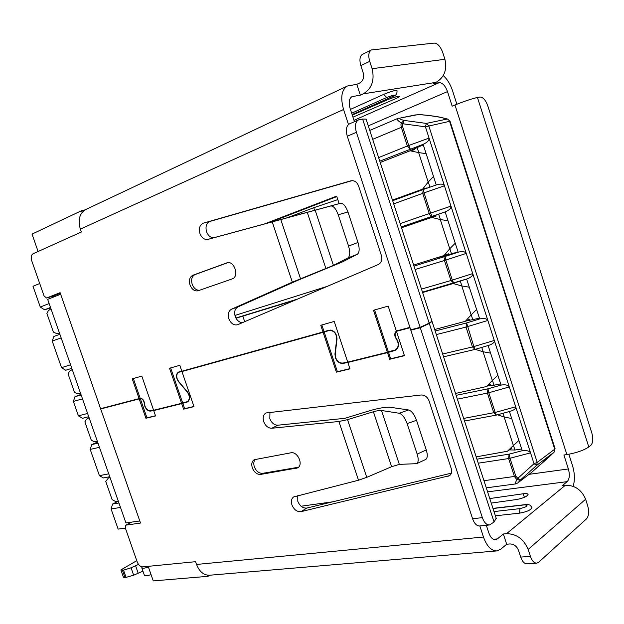 <?xml version="1.0" encoding="UTF-8"?>
<svg xmlns="http://www.w3.org/2000/svg" width="624" height="624" viewBox="0 0 624 624"><rect width="100%" height="100%" fill="white"/><g stroke="black" fill="none" stroke-linecap="round" stroke-linejoin="round"><path stroke-width="0.94" d="M408.119 151.562L423.306 144.869M401.302 227.159L421.621 220.202M421.824 220.826L421.582 220.093L444.982 211.996M445.138 211.903L458.149 252.205C462.423 251.129 465.114 251.527 466.229 253.414L450.988 206.131C451.183 208.33 449.233 210.257 445.138 211.903L432.104 216.333L430.607 213.088L450.988 206.131L429.055 138.099C429.25 140.384 427.268 142.467 423.119 144.331L379.79 161.164M434.101 258.648L457.899 252.002M435.154 330.993L466.619 322.928L479.692 318.934L466.627 279.022M465.863 321.064L479.287 318.224M501.056 385.086C505.424 384.423 508.17 385.039 509.285 386.942L488.795 392.746L487.968 388.814L501.056 385.086L488.108 345.532M488.015 385.64L493.99 385.219L500.495 383.893M522.241 450.692C526.656 450.232 529.425 450.957 530.54 452.86L510.011 458.25L509.122 454.155L522.241 450.692L509.41 411.497M509.348 449.896L514.948 450.029L521.524 449.007M269.014 222.737L336.82 196.583M339.144 203.642L336.664 196.115L264.194 224.047M327.296 286.346L234.944 315.448M476.939 459.17L509.114 454.155L508.615 458.546L510.011 458.25L515.814 476.167L517.819 478.312L516.929 479.731C515.557 482.056 515.151 483.444 515.705 483.904L517.811 482.929M456.128 395.343L487.96 388.814L487.406 393.089L488.795 392.746L495.175 412.456L515.681 406.778L534.035 463.694L536.585 465.442L520.385 480.02L518.06 482.726L531.586 472.407L554.112 452.158L536.585 465.442L537.209 462.384L428.75 125.759L426.348 123.404L425.412 126.805L403.034 123.794L401.404 123.014L404.001 120.409L426.348 123.404L447.213 119.044L439.982 117.226C427.682 115.128 419.757 114.371 416.208 114.949L399.976 118.115C398.603 118.482 399.945 119.246 404.001 120.409L401.887 126.859C400.826 126.11 400.663 124.823 401.404 123.014C397.589 120.658 396.419 119.122 397.894 118.42L369.767 130.432M436.254 184.969L423.127 144.331M450.06 121.321L447.619 119.059L440.271 117.226M555.048 448.648L554.479 451.706M447.619 119.059L450.052 121.298L555.071 448.711L554.174 452.104L549.331 456.737M514.948 450.029L513.458 445.442M504.278 417.05L503.053 413.252M472.852 319.87L471.221 314.816M461.885 285.94L460.294 281.042M429.944 187.177L428.267 181.982M418.766 152.615L417.074 147.365M493.99 385.219L492.43 380.398M483.171 351.772L481.759 347.42M451.542 253.968L449.834 248.68M440.419 219.562L438.672 214.157M402.597 126.586L408.72 145.493L429.055 138.099L425.412 126.805L449.576 121.337L554.744 449.163L537.209 462.384L534.035 463.694L517.819 478.312L520.385 480.02L516.929 479.731L514.41 476.455L483.959 480.698M398.432 118.264L398.908 118.115M479.692 318.934C484.013 318.061 486.736 318.568 487.851 320.463L472.735 273.585C472.976 275.613 471.128 277.368 467.197 278.842L453.742 283.124L452.314 280.106L472.735 273.585L466.229 253.414L445.825 260.06L452.314 280.106L450.941 280.527L453.703 283.14M463.655 418.423L495.175 412.456L496.392 415.093L510.83 411.107C514.371 409.945 515.993 408.502 515.681 406.778L494.302 340.462C494.582 342.334 492.851 343.925 489.107 345.236L488.264 345.462M515.814 476.167L514.41 476.455L508.615 458.546L478.249 463.187M423.407 189.454L436.628 184.844C440.77 183.628 443.375 183.947 444.428 185.788L424.063 192.871L430.607 213.088L429.25 213.556C430.014 215.561 430.973 216.489 432.112 216.333L401.224 226.918M378.62 157.591L407.363 146.008L410.296 148.972L408.72 145.493L407.363 146.008L401.24 127.117M457.376 399.157L487.406 393.089L493.787 412.784L496.337 415.085M442.658 354.019L472.454 346.936L475.106 349.385M436.324 334.597L466.019 327.07L472.454 346.936L473.834 346.562L494.302 340.462L487.851 320.463L466.019 327.07L466.627 322.928L473.834 346.562L475.184 349.346M414.001 266.105L445.099 256.48L444.452 260.497L450.941 280.527L421.489 289.091M458.149 252.205L445.099 256.48L445.825 260.06L415.108 269.506M436.628 184.844L423.345 189.478L422.698 193.354L429.25 213.556L400.148 223.61M423.283 189.501L392.668 200.686L423.392 189.462L424.063 192.871L393.705 203.861M148.169 566.342L153.262 580.905L208.049 576.319L209.851 575.203M60.645 294.239L47.666 299.364L125.931 522.943L139.792 520.954M85.028 209.906L81.565 210.678L32.027 234.109L38.103 251.503M53.633 295.924L53.968 296.876M81.565 210.678L82.142 212.355M207.659 575.195L208.049 576.319M99.466 447.33L90.207 449.405L91.759 444.592L97.609 442.042M91.759 444.592L98.007 443.165M120.51 507.452L111.088 508.958L112.593 504.028L117.273 501.696M112.593 504.028L118.942 502.983M50.669 307.928L44.515 309.785L50.505 307.476M61.16 337.919L52.205 341.039L53.859 336.445L59.904 334.316M82.508 398.892L73.382 401.427L74.981 396.708L80.941 394.407M74.981 396.708L81.136 394.976M90.207 449.405L99.411 475.66L103.444 477.929L109.746 476.72M111.088 508.958L118.154 529.105L125.362 528.107M88.741 416.699L82.547 418.291L78.437 415.849L87.602 413.455M73.382 401.427L78.437 415.849M71.815 368.339L65.707 370.25L61.542 367.669L70.574 364.806M52.205 341.039L61.542 367.669M44.515 309.785L40.271 307.024L49.14 303.568M39.71 283.507L33.002 286.291L40.271 307.024M99.411 475.66L108.74 473.842M352.147 180.632L209.984 221.411C206.388 223.08 205.249 226.528 206.567 231.754C208.361 236.129 210.982 238.072 214.438 237.565L340.501 203.276C343.255 203.174 345.751 206.084 347.989 212.02L338.231 214.75C335.993 208.798 333.512 205.873 330.806 205.959L207.854 239.405C204.399 239.905 201.77 237.955 199.969 233.54C198.635 228.283 199.774 224.819 203.362 223.142L351 180.781C354.448 180.289 356.975 182.013 358.582 185.952L381.42 255.606C382.457 259.81 381.42 262.782 378.292 264.529L237.565 324.737C233.805 325.564 230.896 323.567 228.844 318.755C227.612 314.2 228.493 311.017 231.496 309.223L292.344 282.157L333.442 265.403L347.95 257.923C350.095 256.144 350.306 252.197 348.566 246.09L358.004 242.455C359.728 248.555 359.494 252.502 357.302 254.288L342.521 261.877L298.678 279.926L237.884 306.938C234.889 308.724 234 311.883 235.225 316.415C236.8 320.401 239.218 322.468 242.486 322.639M301.018 511.641C297.047 511.984 294.013 509.722 291.923 504.863C290.854 501.22 291.439 498.568 293.678 496.915L358.519 480.223L338.894 421.496L271.791 428.251C268.195 428.212 265.504 426.013 263.726 421.66C262.564 417.55 263.32 414.648 265.988 412.963L421.114 394.992C424.765 394.945 427.409 396.903 429.039 400.873L451.269 468.647C452.127 471.682 451.565 474.014 449.584 475.652L301.018 511.641L306.875 508.053L451.363 473.156M297.749 495.682L297.812 501.337C299.894 506.173 302.913 508.412 306.875 508.053M269.958 412.246L269.825 418.665C271.604 422.986 274.279 425.17 277.867 425.201L344.846 418.322L370.492 410.491C379.127 407.995 385.827 406.942 390.585 407.324L408.58 409.96C411.653 410.943 414.305 414.383 416.52 420.272L426.278 449.912C427.768 454.857 427.58 458.039 425.724 459.459L416.684 463.663C418.501 462.259 418.665 459.077 417.167 454.124L426.278 449.912M198.104 290.768L198.034 290.792C194.571 291.424 191.903 289.481 190.016 284.965C188.744 280.176 189.68 276.947 192.832 275.27L226.933 262.852C234.304 260.146 239.647 276.775 232.112 278.928L198.104 290.768M227.69 262.696L195.016 274.591C191.864 276.268 190.921 279.49 192.192 284.271C193.908 288.491 196.412 290.472 199.711 290.215M260.598 474.427C256.971 474.552 254.21 472.368 252.322 467.867C251.215 464.045 251.846 461.323 254.225 459.716L290.854 452.813C297.578 451.129 303.755 464.833 297.648 467.883L260.598 474.427L262.61 473.335L298.498 467.236M255.364 459.303C253.711 461.113 253.367 463.609 254.335 466.783C256.222 471.284 258.983 473.46 262.61 473.335M397.254 330.97L396.466 331.328L404.461 355.688L389.665 359.276L387.481 352.638L395.421 350.314C399.196 347.49 399.547 343.637 396.49 338.754L395.398 336.742L395.093 334.604L396.505 331.469M139.191 398.892L140.244 398.455C142.506 398.759 143.855 400.444 144.284 403.517L144.776 406.154C146.258 409.672 148.286 411.31 150.868 411.06L154.744 410.101L153.699 410.545L155.563 415.943L145.907 418.275L139.191 398.892L100.698 408.97L140.517 523.029L125.783 525.174L125.299 527.927L137.233 562.006C138.559 565.157 140.361 566.779 142.654 566.888L195.585 561.686L196.537 564.447C199.438 571.779 203.822 575.367 209.695 575.219L496.899 550.922C491.33 550.961 486.86 546.32 483.467 537.022L479.848 525.97M374.579 309.98L388.362 351.811L387.364 352.295L373.519 310.284L388.183 306.119L396.349 330.977L409.906 327.374M396.716 330.845C394.922 332.218 394.384 334.207 395.101 336.82L396.271 338.972C399.188 343.621 398.845 347.295 395.249 349.978L388.362 351.811M347.662 361.912L343.278 363.004C339.862 363.41 337.311 361.624 335.642 357.653L335.244 354.112L337.007 339.019C336.648 333.013 333.973 330.065 328.973 330.182L323.006 331.991L320.767 325.276L334.214 321.454L347.724 362.123L387.364 352.295M387.481 352.638L347.841 362.458L349.97 368.878L336.391 372.169L323.115 332.327L181.935 371.53L193.986 406.637L183.596 409.157L181.693 403.611L187.372 401.965C190.258 399.68 190.289 396.341 187.465 391.95L178.659 381.467L177.185 378.823C176.288 375.601 176.849 373.417 178.87 372.271L181.787 371.116L178.753 371.982C176.623 373.183 176.03 375.484 176.982 378.877L178.534 381.654L187.34 392.137C190.024 396.326 189.992 399.508 187.247 401.684L181.592 403.322L169.533 368.238L179.806 365.321L181.834 371.233L323.006 331.991M153.543 410.093L150.766 410.779C148.309 411.013 146.383 409.461 144.971 406.099L144.503 403.595C144.035 400.28 142.576 398.479 140.143 398.174L139.09 398.603L132.241 378.83L141.796 376.116L153.598 410.264L181.592 403.322M323.115 332.327L329.082 330.517C333.832 330.408 336.375 333.208 336.718 338.91L334.955 354.011L335.369 357.716C337.124 361.897 339.799 363.769 343.395 363.34L347.841 362.458M136.765 560.664L120.884 569.93L123.544 570.164L131.071 567.793L138.505 564.408M142.943 571.163L133.676 575.203L125.026 577.668L123.474 577.301L120.908 570.016M151.055 574.603C147.131 575.882 144.916 576.124 144.409 575.351L141.812 567.926M142.35 566.896L141.773 567.824C142.272 568.573 144.479 568.316 148.411 567.037M354.44 121.688L350.087 108.373C348.434 102.406 349.081 98.491 352.037 96.626L360.352 95.176L363.269 93.834C371.834 88.655 374.782 80.27 372.107 68.695L369.72 61.347C368.098 55.544 368.644 51.745 371.366 49.951L434.218 43.095C437.658 43.368 440.505 46.535 442.759 52.595L444.904 59.303C447.252 69.872 444.28 77.563 435.981 82.368L433.165 83.624L439.241 82.657C442.556 82.758 445.302 85.738 447.494 91.595L452.174 106.197L454.99 105.011L566.888 454.568C576.436 452.891 583.736 450.356 588.783 446.963L590.788 445.372C593.034 442.884 593.377 438.758 591.833 432.978L487.757 105.776C485.62 99.988 482.992 97.071 479.879 97.032L477.454 97.484C471.604 98.795 464.116 101.299 454.99 105.011M352.287 115.105L387.059 99.973C393.471 97.367 397.566 96.166 399.344 96.377C399.469 96.759 398.135 97.562 395.351 98.787L352.966 117.172M350.431 109.411L383.635 94.403C390.468 91.556 394.914 90.238 396.973 90.457L397.004 90.55M566.888 454.568L563.909 455.005L568.37 468.952C569.93 474.77 569.533 479.006 567.185 481.642L562.255 485.69L565.274 485.308C574.79 485.098 581.576 489.739 585.616 499.247L587.644 505.58C589.243 511.555 588.877 515.97 586.544 518.825L538.629 562.263L536.726 563.152C534.128 563.137 532.015 560.867 530.4 556.335L520.697 557.099L518.466 550.243C516.719 546.117 513.848 544.019 509.863 543.949L506.688 544.229L500.752 549.214L496.899 550.922M388.479 352.162L390.655 358.784L404.391 355.462M389.665 359.276L390.655 358.784M348.481 124.504L343.567 109.496C340.259 97.57 341.539 89.739 347.412 86.003L356.819 84.341L359.736 82.969C363.137 80.87 364.299 77.524 363.223 72.93L360.851 65.637L369.72 61.347M347.412 86.003L85.753 209.531C79.544 213.229 77.75 219.749 80.371 229.109L81.37 231.988L33.072 253.773C31.208 254.998 30.755 257.299 31.715 260.684L44.062 295.948L46.558 298.03L60.099 292.664L100.604 408.697L139.09 398.603M181.693 403.611L153.699 410.545M410.023 327.733L396.466 331.328M321.844 324.964L324.035 331.555M324.145 331.89L337.405 371.686L349.9 368.659M336.391 372.169L337.405 371.686M140.244 398.455L146.952 417.83L155.501 415.756M145.907 418.275L146.952 417.83M133.333 378.518L140.143 398.174M182.746 403.159L184.642 408.697L193.916 406.45M179.174 372.169L181.935 371.53M183.596 409.157L184.642 408.697M170.633 367.926L182.645 402.87M100.698 408.97L102.757 408.127M420.155 327.343L356.398 132.296C354.658 125.97 355.368 121.836 358.527 119.886L349.463 123.887C346.281 125.83 345.563 129.948 347.287 136.227L410.701 329.807L420.155 327.343L429.179 323.115L431.956 321.196M431.933 321.485L429.304 323.482L420.28 327.717L410.818 330.182L412.76 329.269M506.688 544.229L503.357 533.996L497.383 538.902L495.518 539.713C492.718 539.744 490.472 537.428 488.779 532.763L486.338 525.291M472.579 518.723C474.373 523.622 476.752 526.04 479.731 525.977L489.512 524.963C486.548 525.018 484.169 522.584 482.368 517.647L472.579 518.723L410.818 330.182M420.28 327.717L482.368 517.647M496.181 518.185L494.068 522.023L489.512 524.963M358.527 119.886L362.606 119.036L366.077 119.114M60.31 293.28L53.001 296.15M371.366 49.951L362.536 54.296C359.798 56.09 359.237 59.873 360.851 65.637M520.697 557.099C522.311 561.592 524.425 563.846 527.038 563.862L536.726 563.152M531.874 507.499L531.944 507.702C530.774 510.073 526.625 511.891 519.472 513.154L495.401 515.806M489.778 498.56L523.216 493.756C526.196 493.366 527.818 493.584 528.091 494.411C527.101 496.501 523.279 498.202 516.633 499.512L491.252 503.084M360.352 95.176L356.819 84.341M443.258 75.605C447.268 79.162 450.364 84.209 452.54 90.722L456.862 104.239M503.357 533.996L506.516 533.692C516.516 533.793 523.731 539.042 528.154 549.432L530.4 556.335M568.862 454.241L572.504 465.637C574.805 473.366 575.008 480.254 573.121 486.307M347.989 212.02L358.004 242.455M338.231 214.75L348.566 246.09M416.684 463.663L399.321 464.381L391.63 466.705L366.764 477.337L358.519 480.223M416.52 420.272L407.105 423.61L417.167 454.124M407.105 423.61C404.882 417.706 402.254 414.25 399.212 413.244L408.58 409.96M338.894 421.496L347.529 419.663L373.402 411.754C376.896 410.748 379.587 410.327 381.482 410.491L399.212 413.244M97.523 441.784L94.193 441.683L91.315 440.24L84.872 421.863L86.369 419.351L89.115 417.768M469.264 287.188L461.768 285.925L471.136 314.902L476.51 309.621M469.583 319.246L465.364 321.305L471.136 314.902M461.768 285.925L453.141 283.546L422.612 292.523M455.146 282.68L453.141 283.546M434.671 329.527L465.364 321.305M80.683 393.674L77.392 393.721L74.537 392.371L68.063 373.893L69.521 371.249L72.22 369.509M236.005 318.209L294.957 300.183M297.617 299.044L235.903 318.006M118.427 501.501L115.042 501.22L112.133 499.652L105.745 481.424L108.35 478.085L110.081 477.672M58.414 333.505L59.491 333.146L56.246 333.356L53.43 332.124L46.901 313.498L48.313 310.705L50.957 308.771M287.297 217.737L313.763 207.714L337.818 199.61M490.558 353.122L483.054 351.749L492.344 380.484L497.741 375.367M490.573 384.119L486.494 386.537L492.344 380.484M483.054 351.749L475.231 349.362M455.512 393.455L486.494 386.537M511.664 418.501L504.161 417.027L513.373 445.52L518.794 440.56M511.391 448.453L507.452 451.238L513.373 445.52M504.161 417.027L497.484 414.788M476.19 456.862L507.452 451.238M447.79 220.701L440.294 219.539L449.748 248.765L455.099 243.329M448.414 253.828L444.062 255.52L449.748 248.765M440.294 219.539L431.73 217.441L401.497 227.768M436.168 215.966L431.73 217.441M413.657 265.067L444.062 255.52M426.137 153.652L418.649 152.599L428.181 182.068L433.508 176.467M392.566 200.359L427.073 187.863L422.573 189.181L428.181 182.068M392.621 200.538L393.666 200.312M418.649 152.599L410.14 150.782L380.211 162.466M414.718 149.682L410.14 150.782M392.473 200.078L422.573 189.181M453.5 283.195L422.479 292.126M416.208 114.949L415.147 114.949M518.06 482.726L531.469 472.508L549.167 456.901M399.976 118.115L415.225 114.933L420.038 114.707C420.381 114.527 432.331 115.666 440.193 117.203L440.388 117.242M332.81 501.797L301.072 506.22M372.668 139.339L401.895 127.093M214.438 237.565L207.854 239.405M277.867 425.201L271.791 428.251M123.544 570.164L126.142 577.567M122.429 570.274L125.026 577.668M131.071 567.793L133.676 575.203M135.548 565.656L138.138 573.05M439.241 82.657L353.995 120.331M435.981 82.368L363.269 93.834M352.95 96.353L351.179 97.172M80.371 229.109L343.567 109.496M292.344 282.157L272.22 221.918M483.467 537.022L196.537 564.447M343.395 363.34L345.049 362.567M394.345 350.711L396.256 349.783M186.865 402.137L187.793 401.731M329.082 330.517L330.26 330.018M138.871 398.947L140.704 398.19M150.868 411.06L152.576 410.327M396.934 331.172L398.892 330.268M356.398 132.296L347.287 136.227M429.304 323.482L494.068 522.023M362.606 119.036L429.179 323.115M53.196 296.096L46.66 297.999M131.781 522.101L126.149 525.057M444.904 59.303L372.107 68.695M351.671 113.225L386.685 97.523C394.064 94.762 395.983 94.442 392.441 96.564L392.925 96.338M383.635 94.403L386.685 97.523M392.441 96.564L352.123 114.59M493.022 508.521L524.683 504.855C528.988 505.432 527.428 506.688 519.995 508.622L519.472 513.154M519.995 508.622L494.021 511.563M524.683 504.855L525.19 504.637C530.174 504.442 530.096 504.925 531.944 507.702M298.124 467.314L296.135 468.429M195.016 274.591L192.832 275.27M227.136 262.798L226.707 262.93M394.813 97.149L395.351 98.787M523.216 493.756L524.371 497.32M585.616 499.247L528.154 549.432M565.274 485.308L506.516 533.692M477.454 97.484L588.783 446.963M280.8 219.57L300.534 278.733M307.242 212.277L325.939 268.64M315.136 210.124L333.442 265.403M381.482 410.491L399.321 464.381M373.402 411.754L391.63 466.705M347.529 419.663L366.764 477.337M450.7 474.505L447.853 476.447M209.984 221.411L203.362 223.142M237.884 306.938L231.496 309.223M330.806 205.959L340.501 203.276M357.302 254.288L347.95 257.923M497.383 538.902L493.373 539.269M447.494 91.595L368.277 125.853M567.185 481.642L487.594 491.852M568.37 468.952L529.09 474.326M89.06 417.62L88.015 418.049M244.694 321.695L242.798 316.079M237.104 319.831L236.496 318.053M109.988 477.399L108.966 477.883M314.59 210.218L313.763 207.714M301.33 213.86L300.83 212.378M515.705 483.904L486.291 487.851M464.498 421.013L496.392 415.093M443.578 356.827L474.95 349.44L489.107 345.236M422.479 292.133L467.197 278.842M178.87 372.271L181.639 371.163M187.247 401.684L188.471 401.146M395.249 349.978L396.926 349.175M397.394 330.899L398.596 330.346M432.128 321.703L496.337 518.661M53.095 296.127L46.558 298.03M131.594 522.132L125.783 525.174M396.973 90.457C397.316 93.818 395.889 95.823 392.683 96.494L352.131 114.621M492.976 508.365L525.19 504.637M366.015 118.927L432.003 321.344M89.053 417.596L87.68 418.166M109.964 477.329L108.35 478.085M59.491 333.154L58.344 333.52"/></g></svg>
